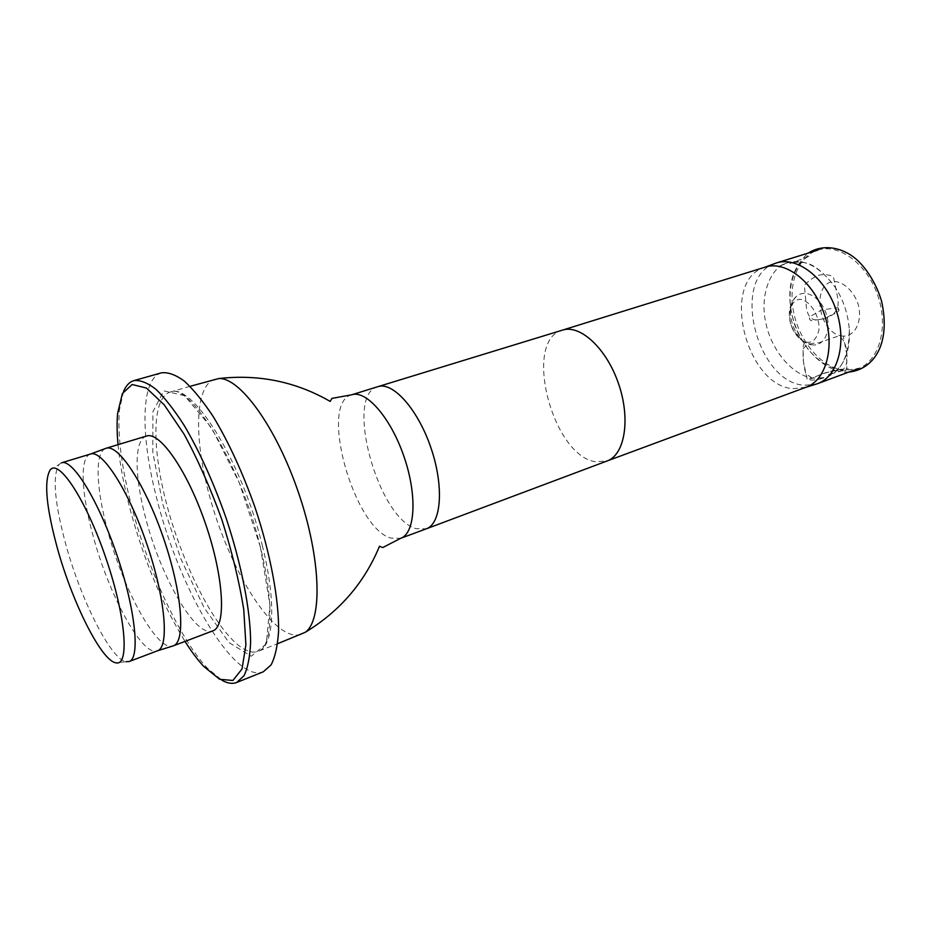 <?xml version="1.0" encoding="UTF-8"?>
<svg xmlns="http://www.w3.org/2000/svg" width="931" height="931" viewBox="0 0 931 931"><rect width="100%" height="100%" fill="white"/><g stroke="black" fill="none" stroke-linecap="round" stroke-linejoin="round"><path stroke-width="0.7" stroke-dasharray="4.66 3.49" d="M811.11 344.679L813.275 344.959C824.831 345.762 831.732 329.493 826.1 313.41C820.758 297.222 805.28 288.517 796.668 296.244C783.099 306.415 793.631 342.084 811.11 344.679L805.978 342.003C812.007 343.516 816.289 339.664 818.861 330.458C820.467 316.866 810.11 299.887 799.729 299.305C790.722 300.085 786.928 313.945 791.769 326.828C796.727 336.161 801.463 341.223 805.978 342.003C800.788 344.726 804.233 354.513 803.244 360.378L807.189 379.604C813.496 380.686 819.385 379.86 824.843 377.125L817.744 379.569L824.703 377.625C840.844 372.959 849.049 356.934 849.316 329.539C847.978 313.305 843.079 298.932 834.63 286.434C818.605 265.335 802.324 257.654 785.799 263.38C769.541 268.663 759.219 297.478 766.248 324.64C771.427 348.857 791.047 374.599 812.321 378.207L824.703 377.625M843.335 336.149L841.182 335.87C816.615 331.483 811.308 279.626 835.933 281.627C845.115 283.164 853.936 291.997 858.161 304.193C862.653 321.02 855.414 336.161 843.335 336.149L846.791 354.467C845.86 360.111 848.932 368.967 844.289 371.993L839.25 369.409C829.963 370.945 820.979 373.878 812.321 378.207L805.78 373.738C803.604 365.79 802.755 357.481 803.22 348.799C805.967 344.889 811.087 342.911 818.582 342.864L838.005 336.184C842.986 337.813 845.918 343.33 846.803 352.709C847.745 362.566 845.988 368.362 841.531 370.084C831.616 370.736 821.887 373.436 812.321 378.207L807.189 379.604M774.499 263.624C730.567 278.567 756.752 382.862 804.372 385.259L815.591 384.317M844.813 370.317C822.771 368.373 800.625 343.33 794.096 314.329C787.382 285.351 797.402 256.444 817.86 250.09C838.854 243.142 867.18 263.857 877.886 295.767C888.872 327.596 879.073 361.286 858.207 368.595L844.813 370.317M765.329 267.081L763.443 267.756C720.187 282.43 746.336 386.179 793.27 388.704L806.211 387.18M215.026 379.092C194.114 385.585 193.729 440.7 210.569 499.831C227.257 559.007 259.388 617.346 285.445 631.881C291.578 635.233 297.047 636.001 301.865 634.186M61.551 462.8L58.956 464.546C52.206 476.195 54.58 503.171 66.089 545.461C81.253 600.542 110.824 659.369 126.081 661.708L115.77 662.791M90.516 454.025L89.807 454.293C79.461 458.634 81.614 494.885 93.251 536.465C108.846 594.467 141.593 655.505 156.769 651.013L157.502 650.792M105.319 448.567C94.497 453.094 96.277 489.625 107.868 531.392C123.369 589.66 156.676 650.781 172.561 646.079M146.493 436.045C133.878 439.513 134.355 476.509 145.841 518.811C160.982 577.511 195.941 638.282 212.815 630.869M118.028 444.669C119.959 464.976 124.184 487.274 130.712 511.573C144.573 561.754 162.669 605.045 185.001 641.412M123.567 391.369L119.377 410.117C117.422 436.383 121.845 469.759 132.633 510.223C149.274 572.635 179.986 638.969 207.159 667.969L221.915 680.258M161.529 372.819C140.011 378.614 140.29 437.465 157.676 502.042C180.265 590.661 234.682 683.854 263.31 671.798M824.342 318.774L816.126 319.868C810.808 319.799 807.549 315.597 806.374 307.265L804.384 285.34C808.236 281.022 812.903 277.671 818.407 275.285C824.156 274.028 829.16 274.552 833.408 276.833L837.691 297.687C839.145 305.938 837.26 311.571 832.023 314.573L824.342 318.774M562.475 330.121L562.452 330.121C522.535 340.211 552.106 455.596 595.433 461.741L607.035 460.996M377.893 386.668C343.946 394.825 377.986 518.742 416.204 528.68L426.282 528.82M351.697 394.802C318.763 402.634 353.408 527.586 390.741 538.083L400.563 538.362M262.251 545.31C276.74 602.625 273.912 646.277 258.329 651.281C253.86 652.957 248.717 652.014 242.875 648.453C218.063 633.045 186.456 573.508 169.233 513.563C151.893 453.665 150.729 398.177 170.105 392.114C191.786 381.501 242.13 461.322 262.251 545.31M260.401 546.997L239.279 482.712L211.768 428.132L184.641 395.722L163.833 390.869L152.882 411.851L152.824 452.396L162.82 504.288L180.858 558.891L204.098 607.699L229.003 642.565L251.277 656.227L266.278 643.787L269.955 605.127L260.401 546.997M813.275 344.959L810.633 344.668C797.692 340.967 792.49 329.783 791.164 325.175C789.977 322.405 789.36 318.146 789.337 312.42C789.907 305.729 792.351 300.329 796.657 296.244M785.799 263.38L779.107 266.08L786.23 263.682M848.746 372.097L844.289 371.993C819.257 369.537 797.53 340.443 792.63 317.413C785.95 290.146 791.141 268.698 808.213 253.081M849.316 329.539C850.003 344.226 847.408 355.921 841.508 364.626C837.388 370.177 832.791 373.622 827.74 374.96L848.362 368.851L839.25 369.409C828.194 367.477 817.755 360.716 807.968 349.113C797.786 334.823 791.92 320.02 790.372 304.716C787.835 275.879 800.625 258.795 809.889 255.897L789.825 263.624C791.071 262.228 795.772 261.89 803.918 262.589C812.682 263.52 822.923 271.468 834.63 286.434M837.958 307.695L839.087 310.337C837.958 311.664 840.542 310.209 830.824 315.784L824.936 318.798C805.897 321.137 812.856 321.358 809.26 318.902C811.145 316.191 803.697 320.055 821.887 309.825L837.958 307.695M838.691 308.929L837.958 309.581L838.75 309.779L838.086 309.15M804.303 387.808L805.583 387.412M763.443 267.756L764.7 267.278M190.04 386.33L170.105 392.114C188.399 381.477 240.012 461.427 260.203 546.497C275.006 604.44 271.794 647.545 258.329 651.281L277.647 643.693M50.134 469.98L58.956 464.546M156.769 651.013L157.572 650.757M89.807 454.293L90.586 454.002M203.773 666.468L207.159 667.969M117.609 413.364L119.377 410.117"/><path stroke-width="1.4" d="M805.583 387.412L817.546 383.677C838.005 376.531 847.291 342.457 836.096 310C825.169 277.461 797.017 256.118 776.442 262.949L764.7 267.278M562.452 330.121L562.557 330.098C580.304 324.197 606.756 348.683 618.65 384.014C630.787 419.276 624.771 454.817 607.105 460.973L806.211 387.18C826.356 380.162 835.398 346.32 824.261 314.026C813.38 281.651 785.578 260.354 765.329 267.081L562.475 330.121M277.647 643.693L305.193 632.324C322.696 620.512 321.055 558.612 298.607 492.965C276.332 427.259 239.872 377.218 218.808 378.533L190.04 386.33M57.571 548.918C72.513 602.822 101.246 660.475 115.77 662.791C129.712 666.794 126.022 616.904 106.041 558.519C86.246 500.075 58.746 458.296 50.134 469.98C43.757 481.222 46.247 507.535 57.571 548.918M126.081 661.708L129.2 661.51C140.406 658.24 135.472 609.328 116.852 554.841C98.36 500.319 72.432 458.552 61.551 462.8L90.516 454.025C102.201 449.545 128.722 490.614 147.017 544.577C165.439 598.482 169.489 647.208 157.502 650.792L129.2 661.51M157.572 650.757L173.329 645.846C185.863 642.053 182.267 592.989 163.763 538.874C145.411 484.714 118.318 443.633 106.076 448.276L90.586 454.002M173.329 645.846L212.815 630.869C226.408 626.668 224.022 577.872 205.786 524.572C187.713 471.202 159.829 431.1 146.493 436.045L106.076 448.276M185.001 641.412C191.379 651.479 197.64 659.835 203.773 666.468L219.693 679.293L232.89 680.48L242.025 668.97L245.9 644.834L243.747 609.561C239.244 581.351 231.889 551.21 221.694 519.149C210.208 487.53 197.651 459.158 184.001 434.067L164.182 404.799L146.388 388.041L132.144 384.503L122.403 393.499L117.609 413.364C116.806 422.36 116.934 432.799 118.028 444.669M221.915 680.258C227.49 683.377 232.413 684.122 236.707 682.47L244.062 675.673C247.797 667.841 249.985 656.634 250.614 642.064C250.497 610.422 241.548 564.361 225.977 517.694C213.432 482.2 199.513 451.454 184.21 425.444C174.295 410.012 164.892 397.968 155.977 389.333C147.552 382.804 140.209 379.895 133.936 380.604C129.537 381.908 126.081 385.492 123.567 391.369M236.707 682.47L263.31 671.798L271.119 664.862C275.169 656.972 277.647 645.753 278.578 631.206C279.032 599.657 270.537 553.945 255.141 507.767C242.712 472.657 228.747 442.283 213.246 416.646C203.179 401.447 193.567 389.624 184.408 381.163C175.726 374.797 168.092 372.016 161.529 372.819L133.936 380.604M351.697 394.802C366.244 389.693 390.985 418.042 404.147 457.04C417.507 495.979 415.214 533.521 400.563 538.362L426.363 528.796C441.387 523.688 444.168 486.378 430.972 447.916C417.961 409.384 392.987 381.512 377.963 386.644L351.697 394.802L331.96 398.387L330.179 401.412C295.918 381.675 258.795 374.053 218.808 378.533M808.213 253.081C823.411 243.468 842.392 247.588 855.566 258.632C865.341 266.86 876.024 282.524 881.587 301.179C891.351 345.843 872.44 369.712 848.746 372.097M817.546 383.677L858.207 368.595M776.442 262.949L817.86 250.09M562.557 330.098L377.963 386.644M607.105 460.973L426.363 528.796M400.563 538.362L382.734 547.568L379.487 546.241C364.382 582.783 339.617 611.481 305.193 632.324"/></g></svg>

